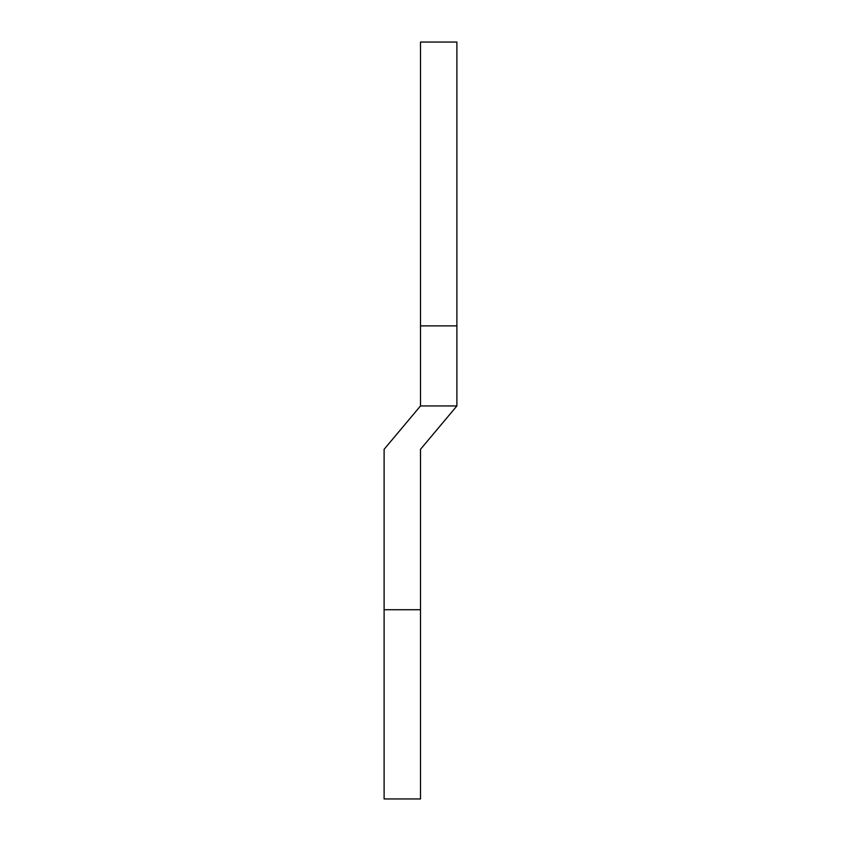 <?xml version="1.0" encoding="UTF-8"?>
<svg xmlns="http://www.w3.org/2000/svg" width="841" height="841" viewBox="0 0 841 841"><rect width="100%" height="100%" fill="white"/><g stroke="black" fill="none" stroke-linecap="round" stroke-linejoin="round"><path stroke-width="0.63" stroke-dasharray="4.21 3.15" d="M420.5 609.725L420.5 449.315L456.894 405.94L420.5 405.94L384.106 449.315L384.106 798.95L420.5 798.95L420.5 609.725L384.106 609.725M420.5 42.05L420.5 325.887L456.894 325.887L456.894 42.05L420.5 42.05M420.5 405.94L456.894 405.94L420.5 405.94L420.5 325.887M456.894 405.94L456.894 325.887"/><path stroke-width="1.26" d="M456.894 405.94L420.5 449.315L420.5 609.725L384.106 609.725L384.106 449.315L420.5 405.94L456.894 405.94L456.894 325.887L420.5 325.887L420.5 405.94M420.5 609.725L420.5 798.95L384.106 798.95L384.106 609.725M420.5 325.887L420.5 42.05L456.894 42.05L456.894 325.887"/></g></svg>
